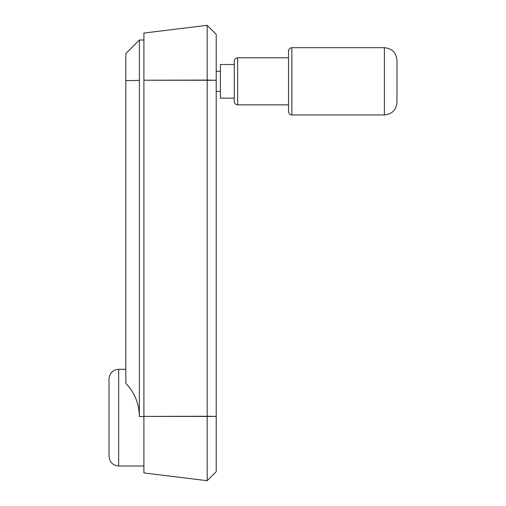 <?xml version="1.0" encoding="UTF-8"?>
<svg xmlns="http://www.w3.org/2000/svg" width="506" height="506" viewBox="0 0 506 506"><rect width="100%" height="100%" fill="white"/><g stroke="black" fill="none" stroke-linecap="round" stroke-linejoin="round"><path stroke-width="0.76" d="M125.83 369.291L118.682 369.291L118.682 465.988L143.906 465.988L143.906 472.933L207.175 480.7L216.214 471.662L216.214 416.432L143.906 416.406L143.906 465.988M216.214 34.338L216.214 80.258L216.214 34.338L207.175 25.3L143.906 33.067L143.906 472.933M143.906 40.012L139.384 40.012L125.83 53.573L125.83 383.346C134.653 392.58 139.169 403.655 139.384 416.552L143.906 416.552M118.682 369.291C112.806 369.867 109.587 373.086 109.011 378.962L109.011 456.317C109.587 462.193 112.806 465.412 118.682 465.988M207.175 25.3L207.175 80.068L216.214 80.258L216.214 417.64M139.384 40.012L139.384 416.552M139.384 80.378L125.83 80.663L139.384 80.378M216.214 80.258L143.906 80.233L207.175 80.068L207.175 416.248L216.214 416.432M143.906 416.406L207.175 416.248L207.175 480.7M291.886 47.684L384.377 47.684C392.036 48.431 396.242 52.637 396.989 60.296L396.989 102.338C396.242 109.998 392.036 114.204 384.377 114.951L291.886 114.951C289.843 114.748 288.724 113.629 288.521 111.586L288.521 51.049C288.724 49.006 289.843 47.887 291.886 47.684L291.886 114.951M288.521 57.773L237.656 57.773L237.656 104.862L288.521 104.862M237.656 57.773C235.613 57.975 234.493 59.094 234.291 61.137L234.291 101.497C234.493 103.54 235.613 104.66 237.656 104.862M234.291 64.502L220.42 64.502L220.42 98.132L234.291 98.132M220.42 71.226L216.214 71.226M216.214 91.409L220.42 91.409M384.377 47.684L384.377 114.951"/></g></svg>
